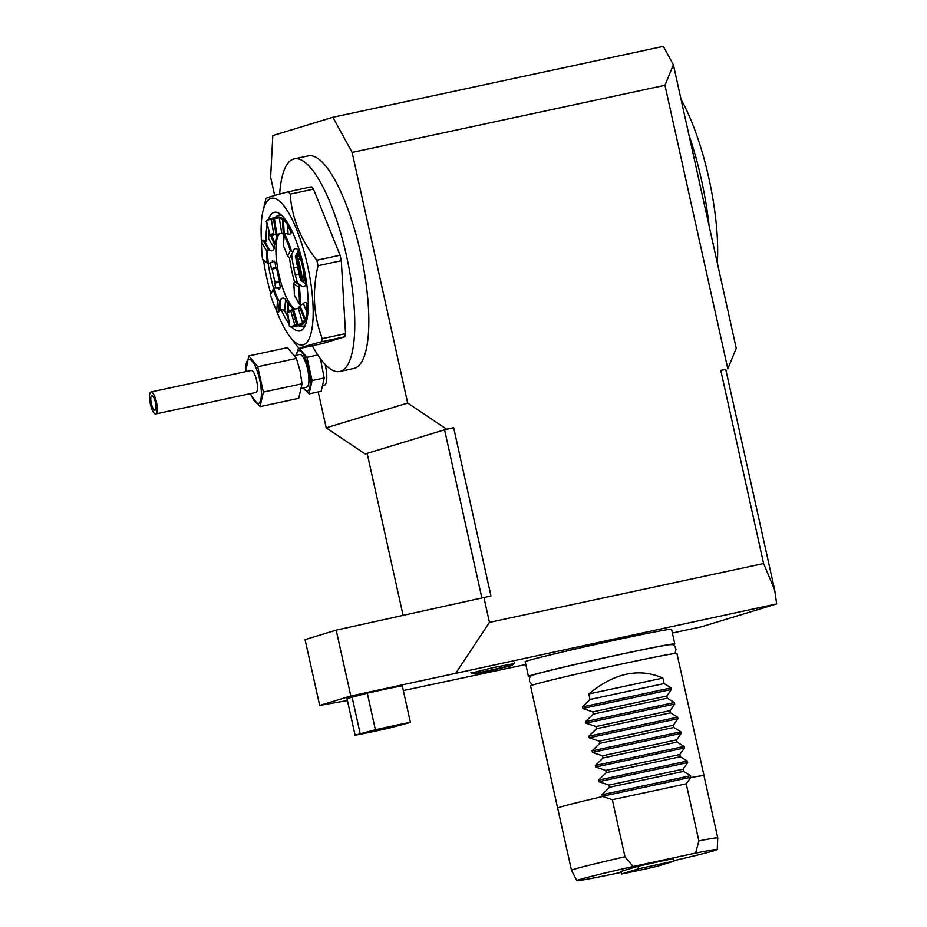 <?xml version="1.0" encoding="UTF-8"?>
<svg xmlns="http://www.w3.org/2000/svg" width="927" height="927" viewBox="0 0 927 927"><rect width="100%" height="100%" fill="white"/><g stroke="black" fill="none" stroke-linecap="round" stroke-linejoin="round"><path stroke-width="1.39" d="M638.008 866.258A36.547 0.834 -12.5 0 1 673.153 858.715L673.72 861.276A36.547 0.834 167.5 0 0 638.576 868.819L638.008 866.258L620.951 871.438L621.519 873.999A36.547 0.834 167.5 0 0 656.664 866.455L673.72 861.276M621.16 872.377A71.912 1.634 -12.5 0 1 576.849 880.65A71.912 1.634 -12.5 0 1 633.118 866.513L695.609 853.107A71.912 1.634 -12.5 0 1 717.255 849.526A71.912 1.634 -12.5 0 1 673.605 860.743M695.609 853.107L698.888 840.905A74.925 1.703 -12.5 0 1 717.765 837.881A74.925 1.703 -12.5 0 1 717.765 837.892L717.255 849.526M576.849 880.65L571.472 870.326A74.925 1.703 -12.5 0 1 571.472 870.314A74.925 1.703 -12.5 0 1 624.983 856.768L633.118 866.513M703.987 775.748A74.971 1.703 167.5 0 0 704.022 775.679A74.925 1.703 167.5 0 0 690.638 777.649L686.235 783.825L612.33 799.688L624.983 856.768M686.235 783.825L698.888 840.905M612.33 799.688L602.793 796.502A74.925 1.703 167.5 0 0 557.683 808.124L571.472 870.314M588.807 693.975L662.875 678.077C639.004 667.625 614.323 672.932 588.807 693.975L590.024 699.468L664.091 683.558L662.875 678.077M602.793 796.502L601.843 794.752L609.491 787.266L609.004 785.076L598.935 781.67L598.599 780.117L606.246 772.631L605.76 770.441L595.69 767.035L595.354 765.482L603.002 757.996L602.515 755.806L592.446 752.4L592.11 750.847L599.757 743.361L599.271 741.171L589.201 737.765L588.865 736.212L596.513 728.726L596.026 726.536L585.957 723.13L585.621 721.577L593.268 714.091L592.782 711.901L666.849 696.003L671.472 689.445L671.125 687.892L664.091 683.558M592.782 711.901L582.712 708.495L582.376 706.942L590.024 699.468M593.268 714.091L667.336 698.193L666.849 696.003M596.026 726.536L670.094 710.638L674.717 704.08L674.369 702.527L667.336 698.193M596.513 728.726L670.58 712.828L670.094 710.638M599.271 741.171L673.338 725.273L677.961 718.715L677.614 717.162L670.58 712.828M599.757 743.361L673.825 727.463L673.338 725.273M602.515 755.806L676.583 739.908L681.206 733.35L680.858 731.797L673.825 727.463M603.002 757.996L677.069 742.098L676.583 739.908M605.76 770.441L679.827 754.543L684.45 747.985L684.103 746.432L677.069 742.098M606.246 772.631L680.314 756.733L679.827 754.543M609.004 785.076L683.072 769.178L687.695 762.62L687.347 761.067L680.314 756.733M609.491 787.266L683.558 771.368L683.072 769.178M717.765 837.881L703.975 775.69A74.971 1.703 167.5 0 0 690.708 777.626L690.592 775.702L683.558 771.368M602.724 796.513A74.971 1.703 167.5 0 0 557.637 808.124A74.971 1.703 167.5 0 0 557.695 808.182M557.637 808.124L530.545 685.934A74.971 1.703 -12.5 0 1 603.373 668.031A74.971 1.703 -12.5 0 1 676.93 653.477L704.022 775.679M621.519 873.999L638.576 868.819M532.735 675.111A72.155 1.645 -12.5 0 1 533.546 674.856A72.155 1.645 -12.5 0 1 533.964 674.729A72.155 1.645 -12.5 0 1 602.075 658.413A72.155 1.645 -12.5 0 1 669.537 644.705A72.155 1.645 -12.5 0 1 670.43 644.589M481.855 597.95L444.578 429.815L453.651 427.683L490.962 595.98L336.2 630.151L305.076 639.618L319.676 705.47L350.8 696.015L776.675 603.917L701.299 626.837L672.399 633.037M530.29 676.386A74.971 1.703 -12.5 0 1 528.436 676.42A74.971 1.703 -12.5 0 1 601.264 658.529A74.971 1.703 -12.5 0 1 674.821 643.964A74.971 1.703 -12.5 0 1 673.129 644.717M531.542 675.551A72.155 1.645 -12.5 0 1 601.171 658.61A72.155 1.645 -12.5 0 1 671.623 644.497M674.821 643.964L671.577 629.329A74.971 1.703 167.5 0 0 598.019 643.894A74.971 1.703 167.5 0 0 525.192 661.785L528.436 676.42M403.338 690.569L525.794 664.508M347.416 700.534L319.676 705.47M336.2 630.151L350.8 696.015M483.929 597.498L489.444 622.388L456.119 672.724M774.671 589.954L763.616 563.535L720.789 370.348L725.783 369.456L774.671 589.954L776.675 603.917M489.444 622.388L763.616 563.535M367.208 453.523L365.134 453.963L367.162 453.349L403.083 615.366M365.134 453.963L326.188 427.834L407.683 403.06L352.121 152.434L332.909 117.277L663.326 46.35L673.384 64.774L736.247 348.32L727.822 368.83L664.96 85.284L352.121 152.434M332.909 117.277L272.816 135.551L270.638 177.208L274.682 195.458M318.228 391.924L326.188 427.834M355.099 735.157L346.988 698.576L367.289 693.164A29.988 0.684 -12.5 0 1 402.295 685.864L410.406 722.446A29.988 0.684 167.5 0 0 375.4 729.758L355.099 735.157A29.988 0.684 167.5 0 0 390.093 727.857L410.406 722.446M471.472 673.06L492.828 667.695L514.439 663.535M720.789 370.348L725.783 369.456M367.162 453.349L446.617 429.189L407.683 403.06M446.617 429.189L453.651 427.683M367.289 693.164L375.4 729.758M352.051 696.93L360.163 733.524M325.122 364.392A18.61 5.272 77.9 0 1 325.4 365.586A18.61 5.272 77.9 0 1 324.299 385.308L323.21 385.586M251.136 395.806L260.058 406.629L298.726 398.32L302.028 383.79L300.093 370.927L296.408 358.436L257.741 366.744L248.818 355.922L245.632 371.657M248.818 355.922L287.486 347.625L296.408 358.436M301.738 388.216L306.628 387.162A16.709 4.728 -102.1 0 0 307.66 369.444A16.709 4.728 -102.1 0 0 299.618 354.485L294.774 355.516M303.291 387.88A20.614 5.84 -102.1 0 0 309.606 388.089A20.614 5.84 -102.1 0 0 308.726 369.12A20.614 5.84 -102.1 0 0 301.785 352.225A20.614 5.84 -102.1 0 0 296.269 355.203M303.245 387.892L309.073 393.882L312.098 380.568L306.953 357.324L317.81 354.995M299.363 348.54L306.953 357.324M296.258 355.203L298.39 348.32M302.028 383.79L263.361 392.086L257.741 366.744M260.058 406.629L263.361 392.086M155.736 413.963L255.922 392.457A11.24 3.187 -102.1 0 0 256.617 380.533A11.24 3.187 -102.1 0 0 251.194 370.464L151.02 391.97A11.24 3.187 -102.1 0 0 150.325 403.894A11.24 3.187 -102.1 0 0 155.736 413.963A11.24 3.187 -102.1 0 0 156.489 402.295A11.24 3.187 -102.1 0 0 151.02 391.97M250.533 393.616A22.491 6.362 -102.1 0 0 259.792 402.272A22.491 6.362 -102.1 0 0 259.676 379.606A22.491 6.362 -102.1 0 0 250.522 359.827A22.491 6.362 -102.1 0 0 245.806 371.623M312.098 380.568L324.207 377.973L320.418 358.726M309.073 393.882L321.182 391.287L324.207 377.973M155.423 402.341A7.497 2.121 -102.1 0 0 151.808 395.632A7.497 2.121 -102.1 0 0 151.31 403.407A7.497 2.121 -102.1 0 0 154.948 410.29A7.497 2.121 -102.1 0 0 155.423 402.341M673.384 64.774L664.96 85.284M681.067 99.421A116.199 32.897 77.9 0 1 717.324 262.967M688.912 134.809A127.451 36.083 77.9 0 1 709.085 225.817M312.329 345.759A108.702 30.776 -102.1 0 0 339.838 371.472L353.894 368.448A108.702 30.776 -102.1 0 0 361.171 255.713A108.702 30.776 -102.1 0 0 308.274 155.887L294.207 158.899A108.702 30.776 -102.1 0 0 279.653 194.079M339.838 371.472A108.702 30.776 -102.1 0 0 347.115 258.726A108.702 30.776 -102.1 0 0 294.207 158.899M275.736 308.668A74.971 21.228 -102.1 0 0 290.058 336.872L297.266 346.235A87.15 24.67 77.9 0 0 299.189 348.587L322.48 343.581L344.821 336.791A87.15 24.67 -102.1 0 0 345.539 333.639L322.26 338.633A87.15 24.67 77.9 0 1 321.542 341.785L344.821 336.791M313.5 189.131A87.15 24.67 -102.1 0 0 311.565 186.79L288.285 191.785A87.15 24.67 77.9 0 1 290.221 194.125L313.5 189.131L340.082 255.238L316.802 260.244A87.15 24.67 77.9 0 1 318.019 265.736L341.298 260.73A87.15 24.67 -102.1 0 0 340.082 255.238M341.298 260.73L345.539 333.639M322.26 338.633C313.5 315.98 312.098 291.681 318.019 265.736M316.802 260.244C300.626 239.838 291.762 217.799 290.221 194.125M290.058 336.872A74.971 21.228 -102.1 0 0 311.194 332.631A74.971 21.228 -102.1 0 0 307.521 265.4A74.971 21.228 -102.1 0 0 263.013 210.881L265.69 199.595A87.15 24.67 77.9 0 1 265.945 198.575C266.026 197.891 273.477 195.632 288.285 191.785M263.535 260.475A74.971 21.228 -102.1 0 0 266.258 275.423A74.971 21.228 -102.1 0 0 270.869 293.847M299.189 348.587C299.282 347.903 306.733 345.632 321.542 341.785M263.013 210.881A74.971 21.228 -102.1 0 0 261.53 242.468M273.616 288.378A60.684 17.184 77.9 0 1 270.649 276.617A60.684 17.184 77.9 0 1 268.204 263.697M266.095 241.368A60.684 17.184 77.9 0 1 267.138 224.751M268.575 219.166A60.684 17.184 77.9 0 1 279.931 213.847A60.684 17.184 77.9 0 1 303.94 267.996A60.684 17.184 77.9 0 1 304.265 327.219A60.684 17.184 77.9 0 1 291.727 327.034M289.039 323.824A60.684 17.184 77.9 0 1 281.182 309.711M302.677 326.489A56.929 16.118 77.9 0 1 298.645 325.678M275.435 217.567A56.929 16.118 77.9 0 1 278.772 215.168M305.423 324.798A56.929 16.118 77.9 0 1 302.608 326.513A56.929 16.118 77.9 0 1 298.506 325.713M275.296 217.59A56.929 16.118 77.9 0 1 278.714 215.18A56.929 16.118 77.9 0 1 281.982 215.574M300.51 279.572A44.983 12.735 77.9 0 1 299.166 274.01L297.625 267.069A44.983 12.735 77.9 0 1 296.003 258.656M290.974 228.946A55.296 15.655 -102.1 0 0 277.648 217.092L269.56 218.818A55.296 15.655 77.9 0 1 272.457 219.096L279.236 217.694A55.296 15.655 -102.1 0 1 282.445 219.757L283.407 219.838L284.241 234.172M295.91 324.832L294.67 324.659L290.754 310.939L292.295 309.491L293.558 309.444L297.88 324.577L295.91 324.832A55.296 15.655 77.9 0 1 292.77 326.941L300.858 325.203A55.296 15.655 -102.1 0 0 308.135 308.923M298.506 261.24A42.549 12.039 77.9 0 1 301.426 274.415L300.499 274.693A39.166 11.089 77.9 0 0 297.579 261.518L296.675 260.95L298.506 261.24L297.579 261.518M300.846 275.307L301.426 274.415L300.846 275.307A42.549 12.039 77.9 0 1 301.066 276.617A4.681 1.321 -102.1 0 0 303.5 281.773A4.681 1.321 -102.1 0 0 303.975 277.764A51.912 14.693 -102.1 0 0 303.43 274.519L304.925 273.349L304.357 274.241A55.296 15.655 -102.1 0 1 305.852 283.894L300.603 280.267A39.166 11.089 -102.1 0 0 299.919 275.586L300.846 275.307M279.954 233.419A39.166 11.089 -102.1 0 0 279.56 233.755A39.166 11.089 -102.1 0 0 278.853 274.322A39.166 11.089 -102.1 0 0 295.759 309.224A39.166 11.089 -102.1 0 0 295.806 309.247M267.266 262.411A39.919 11.298 77.9 0 1 266.605 250.881L261.53 242.248A54.542 15.446 77.9 0 0 262.503 259.12L268.378 263.789L274.16 261.09L275.099 262.631A39.166 11.089 -102.1 0 0 275.782 267.3L276.605 267.903A39.166 11.089 -102.1 0 0 277.903 274.531A39.166 11.089 -102.1 0 0 279.525 281.066L279.027 281.935A39.166 11.089 -102.1 0 0 280.371 286.408L280.232 288.03L273.778 288.135L270.557 294.485M262.978 260.081L268.378 263.789A39.166 11.089 77.9 0 1 267.579 250.012L266.605 250.881M277.416 234.531L277.358 234.705A39.166 11.089 -102.1 0 0 276.373 236.339L276.93 236.501A39.166 11.089 -102.1 0 0 275.215 244.044L274.462 244.728A39.166 11.089 -102.1 0 0 274.265 248.332C273.222 250.858 271.704 251.449 269.699 250.116L267.579 250.012M275.69 234.658L276.872 236.35M269.56 218.818A55.296 15.655 77.9 0 0 266.431 220.927L270.174 235.134L270.742 236.049L273.059 235.388M273.708 234.044A39.919 11.298 77.9 0 0 270.174 235.134L270.742 236.049A39.166 11.089 77.9 0 1 272.944 234.577A39.166 11.089 77.9 0 1 274.971 234.763L273.708 234.044L271.426 219.826L272.457 219.096M282.445 219.757L283.291 234.241A39.166 11.089 -102.1 0 0 281.738 233.372L274.971 234.763M289.595 257.706L287.567 256.2L290.36 250.614L292.677 251.553L293.558 250.383L290.487 256.547M296.675 260.95A39.166 11.089 -102.1 0 0 295.331 256.478L298.401 250.325C296.547 247.961 294.925 247.984 293.558 250.383L293.778 249.711M302.04 286.455L299.803 285.192L298.424 286.953L293.662 283.65L294.554 281.565L296.188 282.225M300.487 305.296A39.166 11.089 77.9 0 1 300.163 306.095L299.317 306.547L304.601 319.688L305.435 319.189L300.163 306.095M293.558 309.444L298.332 308.193A39.166 11.089 -102.1 0 0 299.317 306.547M291.588 309.711A39.166 11.089 77.9 0 1 289.386 311.182A39.166 11.089 77.9 0 1 287.37 310.997L289.884 326.663A55.296 15.655 77.9 0 0 292.77 326.941M289.722 310.615L287.37 310.997L287.231 312.017A39.919 11.298 77.9 0 0 290.754 310.939M292.862 308.459L292.399 308.656A39.166 11.089 -102.1 0 0 293.952 309.525M280.684 299.641L279.757 311.148L277.868 312.109L276.721 310.742L277.567 300.313L279.537 300.672L280.684 299.641C281.97 297.694 283.604 297.602 285.586 299.375A39.166 11.089 -102.1 0 0 287.254 302.411L288.216 302.7A39.166 11.089 77.9 0 0 292.851 308.32L292.445 309.456M278.807 300.615A39.166 11.089 77.9 0 1 273.778 288.135L270.707 294.288M270.371 262.805A55.296 15.655 -102.1 0 0 271.344 268.656L272.179 269.247A55.296 15.655 -102.1 0 0 273.523 275.864A55.296 15.655 -102.1 0 0 275.099 282.411L279.525 281.066L279.027 281.935L274.589 283.291A55.296 15.655 -102.1 0 0 275.922 288.112M261.53 242.248L261.993 240.51L264.114 240.603L269.699 250.116M269.154 231.843A55.296 15.655 -102.1 0 0 268.679 238.818L274.265 248.332M288.054 225.713L288.042 225.458A55.296 15.655 -102.1 0 0 283.407 219.838M291.634 251.472A55.296 15.655 77.9 0 0 284.462 233.65L286.86 233.697C289.63 234.763 291.02 234.207 291.043 232.017A55.296 15.655 -102.1 0 0 287.602 226.003L288.077 234.23M291.171 232.735L290.939 233.384M303.708 276.119A4.681 0.823 170.9 0 0 301.947 276.431A42.549 12.039 -102.1 0 0 298.123 259.212L297.243 259.398A4.681 1.321 -102.1 0 1 297.3 253.488A4.681 1.321 -102.1 0 1 299.317 256.744A51.912 14.693 -102.1 0 1 300.186 259.884L301.113 259.606A55.296 15.655 -102.1 0 0 298.401 250.325M301.113 259.606L302.005 260.174A55.296 15.655 77.9 0 1 304.925 273.349L303.998 273.627A51.912 14.693 77.9 0 0 301.078 260.452L300.186 259.884M295.771 281.785L301.437 285.852C303.697 287.486 305.168 286.825 305.852 283.894M299.201 285.597A55.296 15.655 77.9 0 1 300.348 305.25L302.492 304.241C304.531 302.063 306.037 302.005 307.022 304.068L306.802 303.303M303.291 303.28L306.513 311.298A55.296 15.655 -102.1 0 0 307.022 304.068L306.258 302.781M307.046 311.379L307.15 311.634A55.296 15.655 77.9 0 1 305.435 319.189M297.88 324.577L302.642 323.314A55.296 15.655 -102.1 0 0 304.601 319.688M279.757 311.148C281.032 309.201 282.665 309.12 284.647 310.869A55.296 15.655 -102.1 0 0 287.88 316.559M274.462 244.728L270.974 236.037M297.243 259.398A42.549 12.039 77.9 0 1 297.602 260.672M294.67 324.659A54.542 15.446 77.9 0 1 289.502 326.234L289.884 326.663M276.721 310.742A54.542 15.446 77.9 0 1 270.568 295.446M277.567 300.313A39.919 11.298 77.9 0 1 273.361 289.861M293.662 283.65A39.919 11.298 77.9 0 1 294.334 295.192L299.409 303.824A54.542 15.446 77.9 0 0 298.424 286.953M290.36 250.614A54.542 15.446 77.9 0 0 284.207 235.319L283.361 245.748A39.919 11.298 77.9 0 1 287.567 256.2M283.361 245.748L283.535 245.145M266.431 220.927L266.258 221.402A54.542 15.446 77.9 0 1 271.426 219.826M291.669 254.937A47.567 13.465 -102.1 0 0 294.427 271.194A47.567 13.465 -102.1 0 0 297.509 282.99M275.782 267.3L271.344 268.656M268.529 249.56L262.944 240.047M276.014 234.601L273.5 218.923M299.803 285.192L294.554 281.565M296.605 324.612L292.295 309.491M287.254 302.411L287.741 310.869M278.61 312.167L279.537 300.672M297.799 253.662A4.681 1.321 -102.1 0 0 297.891 258.262A4.681 1.321 -102.1 0 0 298.123 259.212A4.681 1.031 164 0 0 299.873 258.749M582.376 706.942L671.125 687.892M582.712 708.495L671.472 689.445M585.621 721.577L674.369 702.527M585.957 723.13L674.717 704.08M588.865 736.212L677.614 717.162M589.201 737.765L677.961 718.715M592.11 750.847L680.858 731.797M592.446 752.4L681.206 733.35M595.354 765.482L684.103 746.432M595.69 767.035L684.45 747.985M598.599 780.117L687.347 761.067M598.935 781.67L687.695 762.62M601.843 794.752L690.592 775.702M602.179 796.305L690.939 777.255M281.738 233.372L279.236 217.694M280.371 286.408L279.027 289.097M295.284 274.844L299.166 274.01M293.732 267.903L297.625 267.069M289.467 257.729A48.864 13.835 -102.1 0 0 291.97 271.75A48.864 13.835 -102.1 0 0 294.462 281.599M272.399 260.765L275.099 262.631M276.883 234.23L274.369 218.563M302.642 323.314L298.332 308.193M284.647 310.869L285.586 299.375M302.005 260.174L301.078 260.452M272.179 269.247L276.605 267.903M271.912 235.84L275.215 244.044M288.679 310.684L288.216 302.7M303.882 281.402A4.681 1.321 -102.1 0 1 302.132 277.393A4.681 1.321 -102.1 0 1 301.947 276.431L301.066 276.617M675.076 653.5L675.968 649.224L674.705 646.061L672.724 644.578L669.537 644.705M532.237 685.169L529.618 681.669L529.421 678.274L530.592 676.096L533.546 674.856M510.684 665.679L475.771 673.419M470.87 672.562L475.319 673.732L488.135 671.206L511.994 665.516L514.775 662.828M266.188 221.449L270.151 235.307M284.114 234.705L283.256 245.342M293.419 250.858L290.348 257.011M299.595 304.462L294.415 295.643M289.433 326.246L287.127 311.878"/></g></svg>
